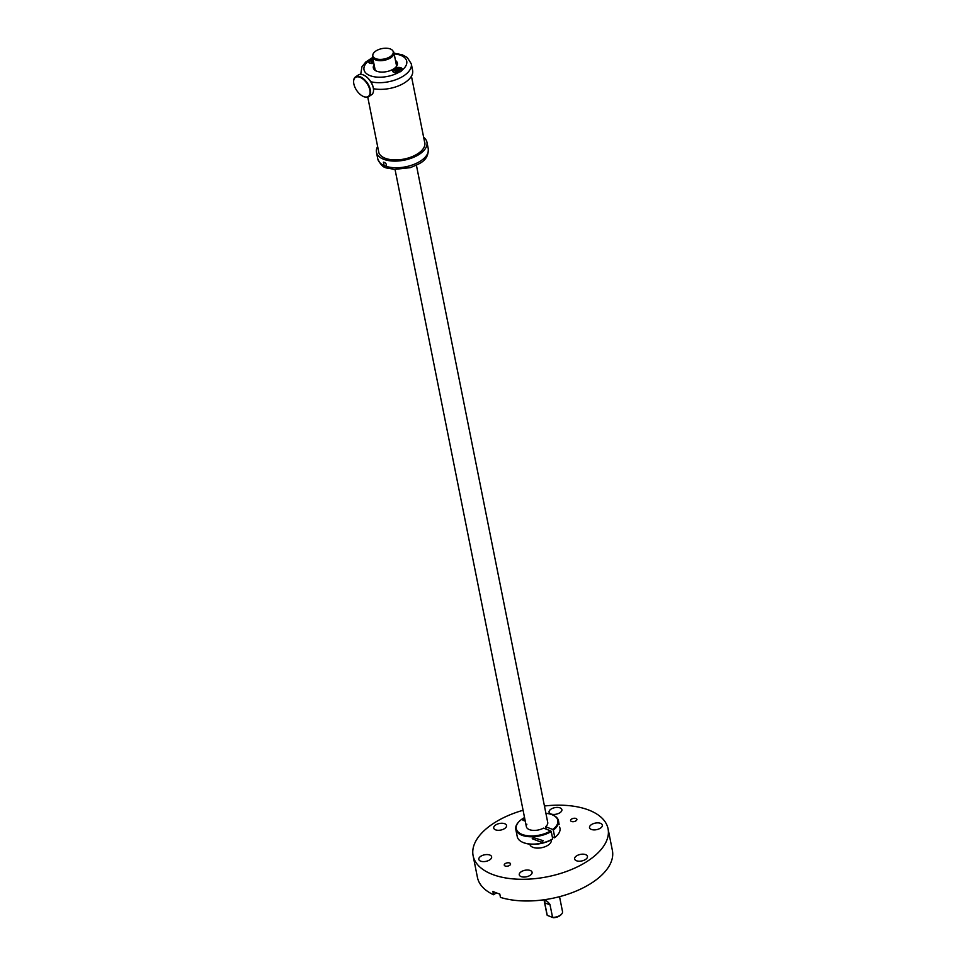 <?xml version="1.0" encoding="UTF-8"?>
<svg xmlns="http://www.w3.org/2000/svg" width="966" height="966" viewBox="0 0 966 966"><rect width="100%" height="100%" fill="white"/><g stroke="black" fill="none" stroke-linecap="round" stroke-linejoin="round"><path stroke-width="1.45" d="M423.651 137.329A25.744 13.174 168.7 0 1 426.948 142.195L428.276 148.861A25.744 13.174 168.7 0 1 410.152 165.693A25.744 13.174 168.7 0 1 386.086 166.321L384.118 165.572L383.417 162.252M383.587 162.179C385.941 162.88 386.774 164.256 386.086 166.321L386.122 166.297M426.948 142.195A25.744 13.174 168.7 0 1 408.823 159.028A25.744 13.174 168.7 0 1 376.462 152.278A25.744 13.174 168.7 0 1 377.634 146.518M424.497 141.555A23.558 12.063 168.7 0 1 424.811 142.618A23.558 12.063 168.7 0 1 408.22 158.026A23.558 12.063 168.7 0 1 378.6 151.855A23.558 12.063 168.7 0 1 378.479 150.744M373.456 88.703A25.744 13.174 -11.3 0 0 411.709 75.722A25.744 13.174 -11.3 0 0 412.615 70.458L411.287 63.78L407.229 57.465L402.134 54.736L394.019 53.202M395.637 67.366A11.882 6.074 -11.3 0 0 396.676 65.93A11.882 6.074 -11.3 0 0 397.086 63.49A11.882 6.074 -11.3 0 0 395.637 61.305M374.277 65.579A11.882 6.074 -11.3 0 0 374.204 65.724A11.882 6.074 -11.3 0 0 373.782 68.151A11.882 6.074 -11.3 0 0 376.619 71.17M397.135 64.444A11.882 6.074 -11.3 0 0 396.012 63.14M374.651 67.415A11.882 6.074 -11.3 0 0 374.567 67.56A11.882 6.074 -11.3 0 0 374.108 69.045M374.12 64.782A12.28 6.279 -11.3 0 0 373.77 65.386A12.28 6.279 -11.3 0 0 376.438 71.086A12.28 6.279 -11.3 0 0 395.77 67.222A12.28 6.279 -11.3 0 0 396.978 65.591A12.28 6.279 -11.3 0 0 395.48 60.508M396.06 67.825A4.951 2.536 -11.3 0 0 393.826 72.353A4.951 2.536 -11.3 0 0 398.753 72.378L402.122 70.12A4.951 2.536 -11.3 0 0 400.866 67.777A4.951 2.536 -11.3 0 0 396.06 67.825M372.852 58.395A4.951 2.536 -11.3 0 0 371.995 58.6L368.614 60.87A4.951 2.536 -11.3 0 0 369.712 63.14A4.951 2.536 -11.3 0 0 373.842 63.358M394.164 53.891A21.783 11.145 -11.3 0 1 405.962 65.676A21.783 11.145 -11.3 0 1 402.122 70.12L401.615 70.808M396.893 65.422A11.338 5.796 -11.3 0 0 396.241 64.275M374.88 68.55A11.338 5.796 -11.3 0 0 374.711 69.854M360.016 77.328A11.483 6.219 56.1 0 1 369.857 90.14A11.483 6.219 56.1 0 1 363.663 96.588A11.483 6.219 56.1 0 1 363.409 96.491A11.483 6.219 56.1 0 1 353.616 81.905A11.483 6.219 56.1 0 1 360.016 77.328M353.616 81.724A11.882 6.436 56.1 0 1 353.616 81.542A11.882 6.436 56.1 0 1 355.5 76.906A11.882 6.436 56.1 0 1 360.233 76.809A11.882 6.436 56.1 0 1 369.338 86.614A11.882 6.436 56.1 0 1 368.734 96.636A11.882 6.436 56.1 0 1 364.001 96.745A11.882 6.436 56.1 0 1 363.735 96.624A11.882 6.436 56.1 0 1 363.566 96.552M363.566 75.046A11.483 6.219 56.1 0 1 363.735 75.119A11.483 6.219 56.1 0 1 373.516 89.693A11.483 6.219 56.1 0 1 373.516 89.874M355.5 76.906L358.398 74.962A11.882 6.436 56.1 0 1 363.131 74.865A11.882 6.436 56.1 0 1 363.397 74.974A11.882 6.436 56.1 0 1 373.528 90.055A11.882 6.436 56.1 0 1 371.644 94.692L368.734 96.636M373.6 62.186L371.656 62.307L372.49 61.752L372.671 62.657M373.444 62.126L372.635 60.786L371.668 61.438L372.49 61.752M373.383 61.075L372.635 60.786M371.282 63.515A3.767 1.92 168.7 0 1 369.893 62.681A3.767 1.92 168.7 0 1 369.773 62.355A3.767 1.92 168.7 0 1 373.118 59.723M369.809 62.488A3.767 1.92 -11.3 0 0 369.821 62.621A3.767 1.92 -11.3 0 0 369.954 62.947A3.767 1.92 -11.3 0 0 370.328 63.358M398.704 71.46L398.547 70.687L399.369 71.001L398.403 71.653L396.748 70.011L395.782 70.651L396.797 71.87M398.547 70.687L399.369 70.132L398.415 69.769L397.98 71.496M397.581 71.339L396.748 71.895L395.782 71.532L396.615 70.977M398.415 69.769L397.799 71.424M397.581 70.325L396.748 70.011M395.408 72.728A3.767 1.92 168.7 0 1 394.019 71.895A3.767 1.92 168.7 0 1 393.887 71.569A3.767 1.92 168.7 0 1 396.869 69.021A3.767 1.92 168.7 0 1 401.144 69.769A3.767 1.92 168.7 0 1 401.264 70.095A3.767 1.92 168.7 0 1 400.286 71.774M393.923 71.701A3.767 1.92 -11.3 0 0 393.947 71.834A3.767 1.92 -11.3 0 0 394.068 72.16A3.767 1.92 -11.3 0 0 394.454 72.571M401.132 71.243A3.767 1.92 -11.3 0 0 401.325 70.361A3.767 1.92 -11.3 0 0 401.288 70.228M551.212 839.877L551.26 840.094A10.892 5.579 168.7 0 1 543.592 847.218A10.892 5.579 168.7 0 1 529.899 844.369A10.892 5.579 168.7 0 1 529.863 844.139L529.899 844.369M523.089 810.269A68.803 35.211 -11.3 0 0 475.526 841.628A68.803 35.211 -11.3 0 0 473.111 855.719A68.803 35.211 -11.3 0 0 534.319 878.71A68.803 35.211 -11.3 0 0 605.634 842.835A68.803 35.211 -11.3 0 0 608.061 828.756A68.803 35.211 -11.3 0 0 544.45 806.006M574.637 821.438A3.212 1.642 -11.3 0 0 576.895 819.337A3.212 1.642 -11.3 0 0 572.862 818.504A3.212 1.642 -11.3 0 0 570.604 820.593A3.212 1.642 -11.3 0 0 574.637 821.438M508.297 865.971A3.212 1.642 -11.3 0 0 510.555 863.87A3.212 1.642 -11.3 0 0 506.522 863.024A3.212 1.642 -11.3 0 0 504.264 865.125A3.212 1.642 -11.3 0 0 508.297 865.971M574.855 857.627A6.533 3.345 -11.3 0 0 574.625 858.967A6.533 3.345 -11.3 0 0 580.445 861.153A6.533 3.345 -11.3 0 0 587.219 857.748A6.533 3.345 -11.3 0 0 587.449 856.407A6.533 3.345 -11.3 0 0 581.629 854.222A6.533 3.345 -11.3 0 0 574.855 857.627M602.108 826.437A6.533 3.345 -11.3 0 0 602.337 825.097A6.533 3.345 -11.3 0 0 596.529 822.923A6.533 3.345 -11.3 0 0 589.755 826.328A6.533 3.345 -11.3 0 0 589.526 827.657A6.533 3.345 -11.3 0 0 595.346 829.842A6.533 3.345 -11.3 0 0 602.108 826.437M561.657 810.981A6.533 3.345 -11.3 0 0 561.886 809.641A6.533 3.345 -11.3 0 0 556.078 807.467A6.533 3.345 -11.3 0 0 549.304 810.872A6.533 3.345 -11.3 0 0 549.074 812.213A6.533 3.345 -11.3 0 0 554.882 814.386A6.533 3.345 -11.3 0 0 561.657 810.981M506.305 826.836A6.533 3.345 -11.3 0 0 506.534 825.495A6.533 3.345 -11.3 0 0 500.714 823.31A6.533 3.345 -11.3 0 0 493.952 826.715A6.533 3.345 -11.3 0 0 493.723 828.055A6.533 3.345 -11.3 0 0 499.531 830.241A6.533 3.345 -11.3 0 0 506.305 826.836M491.404 858.146A6.533 3.345 -11.3 0 0 491.634 856.806A6.533 3.345 -11.3 0 0 485.826 854.62A6.533 3.345 -11.3 0 0 479.051 858.025A6.533 3.345 -11.3 0 0 478.822 859.366A6.533 3.345 -11.3 0 0 484.63 861.551A6.533 3.345 -11.3 0 0 491.404 858.146M531.855 873.59A6.533 3.345 -11.3 0 0 532.085 872.262A6.533 3.345 -11.3 0 0 526.277 870.076A6.533 3.345 -11.3 0 0 519.503 873.481A6.533 3.345 -11.3 0 0 519.273 874.822A6.533 3.345 -11.3 0 0 525.081 877.007A6.533 3.345 -11.3 0 0 531.855 873.59M473.111 855.719L477.433 877.406A68.803 35.211 -11.3 0 0 493.566 894.758L492.901 891.413A68.803 35.211 -11.3 0 0 499.796 894.057L500.46 897.39A68.803 35.211 -11.3 0 0 609.969 864.522A68.803 35.211 -11.3 0 0 612.384 850.442L608.061 828.756M493.566 894.758L496.367 892.874M372.804 55.002A10.892 5.579 -11.3 0 0 372.562 56.946A10.892 5.579 -11.3 0 0 382.246 60.592A10.892 5.579 -11.3 0 0 393.536 54.905A10.892 5.579 -11.3 0 0 393.923 52.683A10.892 5.579 -11.3 0 0 392.945 50.981M373.214 53.722A10.397 5.325 -11.3 0 0 372.84 55.847A10.397 5.325 -11.3 0 0 382.089 59.324A10.397 5.325 -11.3 0 0 392.872 53.903A10.397 5.325 -11.3 0 0 393.234 51.778A10.397 5.325 -11.3 0 0 383.985 48.3A10.397 5.325 -11.3 0 0 373.214 53.722M372.84 55.847L373.045 56.849A10.397 5.325 -11.3 0 0 382.295 60.327A10.397 5.325 -11.3 0 0 393.065 54.905A10.397 5.325 -11.3 0 0 393.428 52.78L393.234 51.778M526.881 824.215A10.892 5.579 -11.3 0 0 526.361 826.679A10.892 5.579 -11.3 0 0 534.005 830.41A10.892 5.579 -11.3 0 0 543.52 828.116L550.717 830.869A21.192 10.843 168.7 0 1 522.256 834.479A21.192 10.843 168.7 0 1 519.092 821.547A21.192 10.843 168.7 0 1 524.55 817.562M556.863 835.675A21.192 10.843 168.7 0 1 556.67 835.892L557.068 835.469A21.783 11.145 168.7 0 0 559.978 828.128L559.555 826.932M559.121 824.602L558.505 820.786A21.783 11.145 168.7 0 1 553.313 830.132L554.774 837.474L552.335 837.003M524.828 818.963L522.92 820.243L525.263 821.136M546.068 829.082L545.597 826.727A10.892 5.579 -11.3 0 0 547.722 822.416L416.418 165.271M543.242 840.698L533.28 837.57L532.206 838.73L541.491 842.316L543.242 840.698M523.294 842.557L522.751 842.328A21.783 11.145 168.7 0 0 523.415 842.593A21.783 11.145 168.7 0 0 552.709 838.862L552.395 839.212A21.192 10.843 168.7 0 1 523.922 842.811A21.192 10.843 168.7 0 1 523.294 842.557A21.192 10.843 168.7 0 1 523.029 842.437M556.67 835.892A21.192 10.843 168.7 0 1 554.46 837.812M522.751 842.328A21.783 11.145 168.7 0 1 517.257 836.653L515.784 829.323A21.783 11.145 168.7 0 1 518.694 821.969A21.783 11.145 168.7 0 1 518.899 821.764M557.068 835.469A21.783 11.145 168.7 0 1 554.774 837.474M545.899 813.3A21.192 10.843 168.7 0 1 551.827 814.628A21.192 10.843 168.7 0 1 552.467 814.881A21.192 10.843 168.7 0 1 552.793 829.468L553.313 830.132M545.597 826.727L552.793 829.468M552.709 838.862L551.236 831.521A21.783 11.145 168.7 0 1 521.942 835.252A21.783 11.145 168.7 0 1 515.784 829.323M550.717 830.869L551.236 831.521M552.733 815.002A21.783 11.145 168.7 0 1 552.999 815.111A21.783 11.145 168.7 0 1 558.505 820.786M549.932 904.357C546.345 899.938 544.607 899.443 544.739 902.848L547.239 915.357L552.576 917.398L549.932 904.357M544.003 899.769L546.985 914.681A7.921 4.057 -11.3 0 0 547.239 915.357L553.252 917.7A6.931 3.55 -11.3 0 0 560.787 914.947L561.463 914.259A7.921 4.057 -11.3 0 0 562.514 911.578L559.531 896.665M553.252 917.7L552.576 917.398A7.921 4.057 -11.3 0 0 561.463 914.259M384.118 165.572A25.744 13.174 168.7 0 1 377.791 158.955C383.104 170.257 386.774 167.142 393.947 169.461L410.2 167.673C420.053 163.64 428.566 160.742 428.276 148.861M370.835 81.748A25.744 13.174 -11.3 0 0 410.381 69.057A25.744 13.174 -11.3 0 0 411.287 63.78M368.614 60.87A21.783 11.145 -11.3 0 0 364.774 65.302A21.783 11.145 -11.3 0 0 373.383 76.616A21.783 11.145 -11.3 0 0 398.753 72.378M372.804 58.153A21.783 11.145 -11.3 0 0 371.995 58.6M544.739 902.848L550.077 904.888M378.913 152.918L367.756 97.095M424.931 143.717L411.444 76.217M376.462 152.278L377.791 158.955M372.659 57.465L365.764 61.993L361.924 66.811L360.801 73.875M526.361 826.679L395.058 169.533M375.231 70.337L372.562 56.946M396.591 66.074L393.923 52.683"/></g></svg>
